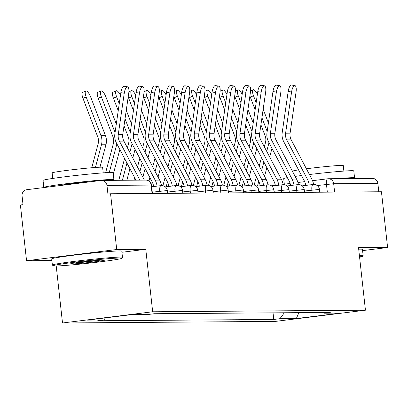 <?xml version="1.0" encoding="UTF-8"?>
<svg xmlns="http://www.w3.org/2000/svg" width="408" height="408" viewBox="0 0 408 408"><rect width="100%" height="100%" fill="white"/><g stroke="black" fill="none" stroke-linecap="round" stroke-linejoin="round"><path stroke-width="0.61" d="M56.217 265.996L62.511 322.993L275.278 321.412L365.44 310.197L152.669 311.778L145.773 249.303L116.713 249.518L110.558 193.764L381.444 191.755L387.6 247.508L358.54 247.722L365.44 310.197M116.713 249.518L26.556 260.732L51.887 260.544M26.556 260.732L20.4 204.979L23.026 204.653L22.068 195.968A5.641 5.294 -90.4 0 1 26.709 189.71L101.097 180.458A5.641 5.294 -90.4 0 1 101.674 180.423L145.845 180.091A5.641 5.294 89.6 0 1 151.144 185.079L106.972 185.405A5.641 5.294 -90.4 0 0 101.674 180.423M327.655 178.796L312.548 180.678L327.731 178.781A5.641 1.938 82.9 0 1 327.808 178.775A5.641 5.294 89.6 0 1 328.384 178.74L372.56 178.413A5.641 5.294 89.6 0 1 377.859 183.401L333.683 183.727L317.179 185.553M378.782 191.775L377.859 183.401M362.59 250.619L387.6 247.508M106.972 185.405L107.931 194.091L110.558 193.764M105.407 317.883L103.841 319.994L87.46 320.117L131.621 314.624L148.002 314.502L154.178 313.732L330.286 312.426L324.105 313.196L340.491 313.074L296.33 318.566L279.949 318.689L284.335 312.768M103.841 319.994L97.665 320.765L273.768 319.459L279.949 318.689M62.511 322.993L152.669 311.778M121.916 252.266L145.773 249.303M273.039 312.854L273.768 319.459M323.258 312.482L324.105 313.196M298.875 312.661L296.33 318.566M144.376 180.106L123.894 141.097A10.435 9.792 89.6 0 1 122.757 134.405L128.739 93.197A6.487 2.213 99.4 0 0 127.556 86.812A6.487 2.213 99.4 0 0 124.251 93.228L120.85 92.667A6.487 2.213 -80.6 0 1 124.154 86.251L127.556 86.812M139.893 180.137L119.406 141.132A10.435 9.792 89.6 0 1 118.274 134.436L124.251 93.228M135.966 180.168L116.402 142.917A14.101 13.235 89.6 0 1 114.872 133.875L120.85 92.667M82.992 98.384A6.487 2.081 -113.5 0 1 82.651 92.417L85.838 91.035A6.487 2.081 66.5 0 0 86.18 97.002L82.992 98.384L97.782 137.006A10.435 9.792 -90.4 0 1 98.139 143.8L91.769 167.749M99.965 167.204L105.937 144.769A14.101 13.235 -90.4 0 0 105.453 135.594L90.663 96.966A6.487 2.081 66.5 0 0 85.838 91.035M95.421 167.464L101.449 144.804A14.101 13.235 -90.4 0 0 100.97 135.624L86.18 97.002M161.497 185.589A17.768 16.672 -90.4 0 0 159.64 180.086L139.102 140.984A10.435 9.792 89.6 0 1 137.97 134.288L143.947 93.085A6.487 2.213 99.4 0 0 142.769 86.7A6.487 2.213 99.4 0 0 139.465 93.116L136.063 92.555A6.487 2.213 -80.6 0 1 139.368 86.134L142.769 86.7M157.085 186.114A17.768 16.672 -90.4 0 0 155.152 180.122L134.62 141.02A10.435 9.792 89.6 0 1 133.487 134.324L139.465 93.116M153.668 186.543A14.101 13.235 -90.4 0 0 152.153 181.907L131.616 142.805A14.101 13.235 89.6 0 1 130.086 133.758L136.063 92.555M176.705 185.477A17.768 16.672 -90.4 0 0 174.848 179.974L154.316 140.872A10.435 9.792 89.6 0 1 153.184 134.176L159.161 92.968A6.487 2.213 99.4 0 0 157.978 86.588A6.487 2.213 99.4 0 0 154.673 93.004L151.276 92.438A6.487 2.213 -80.6 0 1 154.576 86.022L157.978 86.588M172.298 186.002A17.768 16.672 -90.4 0 0 170.365 180.005L149.828 140.903A10.435 9.792 89.6 0 1 148.696 134.212L154.673 93.004M168.881 186.43A14.101 13.235 -90.4 0 0 167.362 181.795L146.829 142.693A14.101 13.235 89.6 0 1 145.294 133.645L151.276 92.438M98.206 98.272A6.487 2.081 -113.5 0 1 97.864 92.305L101.046 90.923A6.487 2.081 66.5 0 0 101.388 96.89L98.206 98.272L112.996 136.894A10.435 9.792 -90.4 0 1 113.353 143.687L105.631 172.706M116.295 124.068L105.876 96.854A6.487 2.081 66.5 0 0 101.046 90.923M115.061 132.585L101.388 96.89M109.257 172.523L116.663 144.692A14.101 13.235 -90.4 0 0 116.867 143.805M113.297 174.17L119.86 149.496M113.414 98.16A6.487 2.081 -113.5 0 1 113.077 92.193L116.26 90.811A6.487 2.081 66.5 0 0 116.601 96.778L113.414 98.16L118.228 110.731M120.467 95.299A6.487 2.081 66.5 0 0 116.26 90.811M118.794 180.295L124.588 158.508M127.429 147.834L128.561 143.575A10.435 9.792 -90.4 0 0 128.209 136.782L124.007 125.812M131.509 123.956L126.261 110.257M130.269 132.472L125.026 118.774M119.253 103.693L116.601 96.778M129.805 152.352L131.871 144.575A14.101 13.235 -90.4 0 0 132.08 143.687M122.38 180.27L126.965 163.027M126.862 180.234L129.938 168.683M132.773 158.013L135.068 149.384M55.452 266.006A34.41 1.295 173.7 0 0 92.998 262.701A34.41 1.295 173.7 0 0 121.706 258.289A34.41 1.295 173.7 0 0 119.59 258.029A34.41 1.295 173.7 0 0 80.774 261.482A34.41 1.295 173.7 0 0 53.346 265.837A34.41 1.295 173.7 0 0 55.452 266.006M53.346 265.837L52.413 265.093A35.256 1.331 -6.3 0 1 52.387 265.047A35.256 1.331 -6.3 0 1 81.166 260.549A35.256 1.331 -6.3 0 1 120.289 257.091A35.256 1.331 -6.3 0 1 122.471 257.305A35.256 1.331 -6.3 0 1 122.456 257.361L121.706 258.289M71.487 264.012A17.207 0.648 -6.3 0 1 70.431 263.879A17.207 0.648 -6.3 0 1 84.782 261.676A17.207 0.648 -6.3 0 1 103.556 260.024A17.207 0.648 -6.3 0 1 104.611 260.105A17.207 0.648 -6.3 0 1 90.897 262.283A17.207 0.648 -6.3 0 1 71.487 264.012M44.023 187.558A35.256 1.331 -6.3 0 1 43.819 187.44L43.044 180.438A35.256 1.331 -6.3 0 1 71.823 175.945A35.256 1.331 -6.3 0 1 110.945 172.482A35.256 1.331 -6.3 0 1 113.133 172.701L113.909 179.704A35.256 1.331 -6.3 0 1 112.047 180.346M43.819 187.44A35.256 1.331 -6.3 0 1 72.599 182.947A35.256 1.331 -6.3 0 1 111.721 179.484A35.256 1.331 -6.3 0 1 113.909 179.704M52.754 178.439L52.148 172.91A25.388 0.959 -6.3 0 1 72.869 169.677A25.388 0.959 -6.3 0 1 101.036 167.183A25.388 0.959 -6.3 0 1 102.607 167.341L103.219 172.864M52.387 265.047L51.704 258.881A35.256 1.331 -6.3 0 1 80.483 254.388A35.256 1.331 -6.3 0 1 119.605 250.925A35.256 1.331 -6.3 0 1 121.793 251.144L122.471 257.305M59.915 185.584A19.181 0.724 -6.3 0 1 72.231 183.62A19.181 0.724 -6.3 0 1 91.861 181.606M75.077 262.941A16.361 0.617 173.7 0 0 99.873 260.202M359.596 257.285A34.41 1.295 173.7 0 0 362.365 256.51A34.41 1.295 173.7 0 0 360.249 256.244A34.41 1.295 173.7 0 0 359.484 256.255M359.382 255.342A35.256 1.331 -6.3 0 1 360.942 255.306A35.256 1.331 -6.3 0 1 363.13 255.525A35.256 1.331 -6.3 0 1 363.11 255.576L362.365 256.51M309.427 174.522A35.256 1.331 -6.3 0 1 351.604 170.697A35.256 1.331 -6.3 0 1 353.792 170.916L354.562 177.919A35.256 1.331 -6.3 0 1 352.706 178.561M337.329 178.673A35.256 1.331 -6.3 0 1 352.374 177.699A35.256 1.331 -6.3 0 1 354.562 177.919M306.403 168.769A25.388 0.959 -6.3 0 1 341.69 165.398A25.388 0.959 -6.3 0 1 343.266 165.556L343.878 171.085M358.703 249.176A35.256 1.331 -6.3 0 1 360.264 249.14A35.256 1.331 -6.3 0 1 362.452 249.359L363.13 255.525M292.918 172.166L292.801 171.125A25.388 0.959 -6.3 0 1 298.544 169.876M284.31 184.186L283.703 178.653A35.256 1.331 -6.3 0 1 287.354 177.648M295.142 176.399A35.256 1.331 -6.3 0 1 301.507 175.522M191.918 185.365A17.768 16.672 -90.4 0 0 190.062 179.862L169.529 140.76A10.435 9.792 89.6 0 1 168.392 134.064L174.374 92.856A6.487 2.213 99.4 0 0 173.191 86.476A6.487 2.213 99.4 0 0 169.886 92.891L166.484 92.325A6.487 2.213 -80.6 0 1 169.789 85.909L173.191 86.476M187.512 185.89A17.768 16.672 -90.4 0 0 185.579 179.892L165.041 140.791A10.435 9.792 89.6 0 1 163.909 134.099L169.886 92.891M184.09 186.318A14.101 13.235 -90.4 0 0 182.575 181.682L162.042 142.581A14.101 13.235 89.6 0 1 160.507 133.533L166.484 92.325M207.131 185.247A17.768 16.672 -90.4 0 0 205.275 179.749L184.737 140.648A10.435 9.792 89.6 0 1 183.605 133.951L189.582 92.743A6.487 2.213 99.4 0 0 188.404 86.363A6.487 2.213 99.4 0 0 185.099 92.779L181.698 92.213A6.487 2.213 -80.6 0 1 185.002 85.797L188.404 86.363M202.72 185.778A17.768 16.672 -90.4 0 0 200.787 179.78L180.254 140.678A10.435 9.792 89.6 0 1 179.122 133.987L185.099 92.779M199.303 186.201A14.101 13.235 -90.4 0 0 197.788 181.57L177.251 142.469A14.101 13.235 89.6 0 1 175.721 133.421L181.698 92.213M222.34 185.135A17.768 16.672 -90.4 0 0 220.483 179.637L199.951 140.536A10.435 9.792 89.6 0 1 198.818 133.839L204.796 92.631A6.487 2.213 99.4 0 0 203.612 86.246A6.487 2.213 99.4 0 0 200.313 92.667L196.911 92.101A6.487 2.213 -80.6 0 1 200.216 85.685L203.612 86.246M217.933 185.666A17.768 16.672 -90.4 0 0 216 179.668L195.468 140.566A10.435 9.792 89.6 0 1 194.33 133.875L200.313 92.667M214.516 186.089A14.101 13.235 -90.4 0 0 212.996 181.458L192.464 142.356A14.101 13.235 89.6 0 1 190.934 133.309L196.911 92.101M133.441 110.619L128.627 98.047A6.487 2.081 -113.5 0 1 128.209 96.834M135.68 95.186A6.487 2.081 66.5 0 0 131.473 90.693A6.487 2.081 66.5 0 0 131.815 96.665L128.627 98.047M134.008 180.183L134.666 177.694M137.506 167.02L139.801 158.391M142.642 147.721L143.774 143.463A10.435 9.792 -90.4 0 0 143.417 136.67L139.215 125.7M146.717 123.838L141.474 110.145M145.483 132.36L140.24 118.662M134.462 103.581L131.815 96.665M145.013 152.24L147.084 144.463A14.101 13.235 -90.4 0 0 147.293 143.575M139.883 171.544L142.178 162.914M142.851 177.2L145.146 168.57M147.987 157.901L150.282 149.272M148.655 110.507L143.84 97.935A6.487 2.081 -113.5 0 1 143.422 96.722M150.894 95.074A6.487 2.081 66.5 0 0 146.686 90.581A6.487 2.081 66.5 0 0 147.023 96.548L143.84 97.935M148.966 181.009L149.879 177.582M152.72 166.908L155.014 158.279M157.855 147.609L158.987 143.346A10.435 9.792 -90.4 0 0 158.63 136.558L154.428 125.582M161.93 123.726L156.687 110.032M160.696 132.248L155.448 118.549M149.675 103.469L147.023 96.548M160.227 152.128L162.297 144.35A14.101 13.235 -90.4 0 0 162.501 143.463M151.48 185.002L152.25 182.106M155.091 171.431L157.386 162.802M158.064 177.087L160.359 168.458M163.2 157.789L165.495 149.16M163.868 110.395L159.049 97.818A6.487 2.081 -113.5 0 1 158.63 96.609M166.102 94.962A6.487 2.081 66.5 0 0 161.894 90.469A6.487 2.081 66.5 0 0 162.236 96.436L159.049 97.818M162.899 185.706L165.092 177.47M167.928 166.796L170.228 158.166M173.063 147.497L174.196 143.234A10.435 9.792 -90.4 0 0 173.844 136.445L169.641 125.47M177.143 123.614L171.895 109.92M175.909 132.136L170.661 118.437M164.888 103.357L162.236 96.436M175.44 152.016L177.511 144.238A14.101 13.235 -90.4 0 0 177.715 143.351M166.194 186.762L167.464 181.994M170.304 171.314L172.599 162.69M173.278 176.975L175.573 168.346M178.408 157.672L180.708 149.048M237.553 185.023A17.768 16.672 -90.4 0 0 235.696 179.52L215.164 140.423A10.435 9.792 89.6 0 1 214.027 133.727L220.009 92.519A6.487 2.213 99.4 0 0 218.826 86.134A6.487 2.213 99.4 0 0 215.521 92.555L212.119 91.989A6.487 2.213 -80.6 0 1 215.424 85.573L218.826 86.134M233.147 185.553A17.768 16.672 -90.4 0 0 231.214 179.556L210.676 140.454A10.435 9.792 89.6 0 1 209.544 133.758L215.521 92.555M229.724 185.977A14.101 13.235 -90.4 0 0 228.21 181.346L207.677 142.244A14.101 13.235 89.6 0 1 206.142 133.197L212.119 91.989M179.076 110.277L174.262 97.706A6.487 2.081 -113.5 0 1 173.844 96.497M181.315 94.85A6.487 2.081 66.5 0 0 177.108 90.357A6.487 2.081 66.5 0 0 177.449 96.324L174.262 97.706M178.112 185.594L180.3 177.358M183.141 166.683L185.436 158.054M188.277 147.38L189.409 143.121A10.435 9.792 -90.4 0 0 189.052 136.333L184.855 125.358M192.357 123.502L187.109 109.803M191.117 132.019L185.875 118.325M180.096 103.244L177.449 96.324M190.653 151.904L192.719 144.126A14.101 13.235 -90.4 0 0 192.928 143.239M181.407 186.65L182.677 181.881M185.518 171.202L187.813 162.578M188.486 176.863L190.781 168.234M193.621 157.559L195.916 148.935M252.766 184.911A17.768 16.672 -90.4 0 0 250.91 179.408L230.372 140.306A10.435 9.792 89.6 0 1 229.24 133.615L235.217 92.407A6.487 2.213 99.4 0 0 234.039 86.022A6.487 2.213 99.4 0 0 230.734 92.438L227.333 91.877A6.487 2.213 -80.6 0 1 230.637 85.461L234.039 86.022M248.36 185.441A17.768 16.672 -90.4 0 0 246.422 179.444L225.889 140.342A10.435 9.792 89.6 0 1 224.757 133.645L230.734 92.438M244.938 185.864A14.101 13.235 -90.4 0 0 243.423 181.234L222.885 142.132A14.101 13.235 89.6 0 1 221.355 133.084L227.333 91.877M194.29 110.165L189.475 97.594A6.487 2.081 -113.5 0 1 189.057 96.38M196.529 94.738A6.487 2.081 66.5 0 0 192.321 90.245A6.487 2.081 66.5 0 0 192.658 96.212L189.475 97.594M193.321 185.482L195.514 177.24M198.354 166.571L200.649 157.942M203.49 147.268L204.622 143.009A10.435 9.792 -90.4 0 0 204.265 136.221L200.063 125.246M207.565 123.389L202.322 109.691M206.331 131.906L201.083 118.213M195.31 103.132L192.658 96.212M205.861 151.791L207.932 144.014A14.101 13.235 -90.4 0 0 208.141 143.126M196.62 186.538L197.885 181.764M200.726 171.09L203.021 162.46M203.699 176.751L205.994 168.121M208.835 157.447L211.13 148.818M267.98 184.799A17.768 16.672 -90.4 0 0 266.123 179.296L245.585 140.194A10.435 9.792 89.6 0 1 244.453 133.503L250.43 92.295A6.487 2.213 99.4 0 0 249.247 85.909A6.487 2.213 99.4 0 0 245.947 92.325L242.546 91.764A6.487 2.213 -80.6 0 1 245.851 85.349L249.247 85.909M263.568 185.329A17.768 16.672 -90.4 0 0 261.635 179.331L241.102 140.23A10.435 9.792 89.6 0 1 239.965 133.533L245.947 92.325M260.151 185.752A14.101 13.235 -90.4 0 0 258.631 181.116L238.099 142.015A14.101 13.235 89.6 0 1 236.569 132.972L242.546 91.764M209.503 110.053L204.689 97.481A6.487 2.081 -113.5 0 1 204.27 96.268M211.737 94.625A6.487 2.081 66.5 0 0 207.529 90.132A6.487 2.081 66.5 0 0 207.871 96.099L204.689 97.481M208.534 185.37L210.727 177.128M213.568 166.459L215.863 157.83M218.698 147.155L219.835 142.897A10.435 9.792 -90.4 0 0 219.479 136.104L215.276 125.134M222.778 123.277L217.53 109.579M221.544 131.794L216.296 118.101M210.523 103.02L207.871 96.099M221.075 151.679L223.145 143.902A14.101 13.235 -90.4 0 0 223.349 143.014M211.829 186.425L213.098 181.652M215.939 170.977L218.234 162.348M218.912 176.639L221.207 168.009M224.048 157.335L226.343 148.706M283.188 184.686A17.768 16.672 -90.4 0 0 281.331 179.183L260.799 140.082A10.435 9.792 89.6 0 1 259.666 133.391L265.644 92.183A6.487 2.213 99.4 0 0 264.46 85.797A6.487 2.213 99.4 0 0 261.156 92.213L257.759 91.652A6.487 2.213 -80.6 0 1 261.059 85.231L264.46 85.797M278.781 185.212A17.768 16.672 -90.4 0 0 276.848 179.219L256.311 140.117A10.435 9.792 89.6 0 1 255.179 133.421L261.156 92.213M275.359 185.64A14.101 13.235 -90.4 0 0 273.845 181.004L253.312 141.902A14.101 13.235 89.6 0 1 251.777 132.86L257.759 91.652M224.711 109.941L219.897 97.369A6.487 2.081 -113.5 0 1 219.479 96.155M226.95 94.513A6.487 2.081 66.5 0 0 222.743 90.02A6.487 2.081 66.5 0 0 223.084 95.987L219.897 97.369M223.747 185.257L225.935 177.016M228.776 166.347L231.071 157.718M233.911 147.043L235.044 142.785A10.435 9.792 -90.4 0 0 234.692 135.992L230.489 125.021M237.992 123.165L232.744 109.466M236.752 131.682L231.509 117.983M225.731 102.908L223.084 95.987M236.288 151.567L238.354 143.789A14.101 13.235 -90.4 0 0 238.563 142.902M227.042 186.313L228.312 181.54M231.152 170.865L233.447 162.236M234.121 176.521L236.416 167.897M239.256 157.223L241.551 148.594M298.401 184.574A17.768 16.672 -90.4 0 0 296.545 179.071L276.012 139.97A10.435 9.792 89.6 0 1 274.875 133.273L280.852 92.07A6.487 2.213 99.4 0 0 279.674 85.685A6.487 2.213 99.4 0 0 276.369 92.101L272.967 91.54A6.487 2.213 -80.6 0 1 276.272 85.119L279.674 85.685M293.995 185.099A17.768 16.672 -90.4 0 0 292.057 179.107L271.524 140.005A10.435 9.792 89.6 0 1 270.392 133.309L276.369 92.101M290.572 185.528A14.101 13.235 -90.4 0 0 289.058 180.892L268.52 141.79A14.101 13.235 89.6 0 1 266.99 132.743L272.967 91.54M239.924 109.829L235.11 97.257A6.487 2.081 -113.5 0 1 234.692 96.043M242.163 94.401A6.487 2.081 66.5 0 0 237.956 89.908A6.487 2.081 66.5 0 0 238.292 95.875L235.11 97.257M238.955 185.145L241.148 176.904M243.989 166.229L246.284 157.605M249.125 146.931L250.257 142.673A10.435 9.792 -90.4 0 0 249.9 135.879L245.698 124.909M253.2 123.053L247.957 109.354M251.966 131.57L246.718 117.871M240.944 102.791L238.292 95.875M251.496 151.45L253.567 143.677A14.101 13.235 -90.4 0 0 253.776 142.79M242.255 186.201L243.525 181.427M246.361 170.753L248.661 162.124M249.334 176.409L251.629 167.785M254.47 157.111L256.765 148.481M313.614 184.462A17.768 16.672 -90.4 0 0 311.758 178.959L291.22 139.857A10.435 9.792 89.6 0 1 290.088 133.161L296.065 91.953A6.487 2.213 99.4 0 0 294.882 85.573A6.487 2.213 99.4 0 0 291.582 91.989L288.181 91.423A6.487 2.213 -80.6 0 1 291.485 85.007L294.882 85.573M309.203 184.987A17.768 16.672 -90.4 0 0 307.27 178.99L286.737 139.888A10.435 9.792 89.6 0 1 285.6 133.197L291.582 91.989M305.786 185.416A14.101 13.235 -90.4 0 0 304.266 180.78L283.733 141.678A14.101 13.235 89.6 0 1 282.203 132.631L288.181 91.423M255.138 109.716L250.323 97.145A6.487 2.081 -113.5 0 1 249.905 95.931M257.377 94.284A6.487 2.081 66.5 0 0 253.164 89.796A6.487 2.081 66.5 0 0 253.506 95.763L250.323 97.145M254.169 185.033L256.362 176.791M259.202 166.117L261.497 157.493M264.333 146.819L265.47 142.56A10.435 9.792 -90.4 0 0 265.113 135.767L260.911 124.797M268.413 122.941L263.165 109.242M267.179 131.458L261.931 117.759M256.158 102.678L253.506 95.763M266.71 151.337L268.78 143.56A14.101 13.235 -90.4 0 0 268.984 142.673M257.463 186.084L258.733 181.315M261.574 170.641L263.869 162.012M264.547 176.297L266.842 167.668M269.683 156.998L271.978 148.369M319.745 192.214L319.444 189.48L319.092 189.445L304.388 191.046M312.125 192.27L311.885 190.113A5.641 1.938 -97.1 0 1 313.14 184.498A5.641 1.938 -97.1 0 1 313.216 184.493M304.531 192.326L304.23 189.593L303.878 189.557L289.18 191.158M296.912 192.382L296.672 190.225A5.641 1.938 -97.1 0 1 297.927 184.61A5.641 1.938 -97.1 0 1 298.003 184.605M289.323 192.438L289.017 189.705L288.67 189.669L273.967 191.27M281.699 192.494L281.459 190.337A5.641 1.938 -97.1 0 1 282.713 184.722A5.641 1.938 -97.1 0 1 282.795 184.717M274.11 192.556L273.809 189.817L273.457 189.781L258.754 191.383M266.49 192.612L266.251 190.449A5.641 1.938 -97.1 0 1 267.505 184.839A5.641 1.938 -97.1 0 1 267.582 184.834M258.896 192.668L258.596 189.929L258.244 189.893L243.545 191.495M251.277 192.724L251.037 190.561A5.641 1.938 -97.1 0 1 252.292 184.951A5.641 1.938 -97.1 0 1 252.368 184.946M243.683 192.78L243.382 190.041L243.035 190.006L228.332 191.607M236.064 192.836L235.824 190.674A5.641 1.938 -97.1 0 1 237.079 185.064A5.641 1.938 -97.1 0 1 237.16 185.059M228.475 192.892L228.174 190.154L227.822 190.118L213.119 191.719M220.85 192.948L220.616 190.786A5.641 1.938 -97.1 0 1 221.87 185.176A5.641 1.938 -97.1 0 1 221.947 185.171M213.262 193.004L212.961 190.266L212.609 190.23L197.911 191.831M205.642 193.061L205.403 190.903A5.641 1.938 -97.1 0 1 206.657 185.288A5.641 1.938 -97.1 0 1 206.734 185.283M198.048 193.117L197.747 190.378L197.401 190.347L182.697 191.944M190.429 193.173L190.189 191.015A5.641 1.938 -97.1 0 1 191.444 185.4A5.641 1.938 -97.1 0 1 191.52 185.395M182.84 193.229L182.534 190.495L182.187 190.459L167.484 192.061M175.216 193.285L174.981 191.128A5.641 1.938 -97.1 0 1 176.231 185.513A5.641 1.938 -97.1 0 1 176.312 185.507M167.627 193.341L167.326 190.607L166.974 190.572L152.276 192.173M160.007 193.397L159.768 191.24A5.641 1.938 -97.1 0 1 161.022 185.625A5.641 1.938 -97.1 0 1 161.099 185.62M327.333 192.158L326.476 184.396A5.641 1.938 82.9 0 1 327.731 178.781A5.641 5.641 0 0 1 328.384 178.74A5.641 5.294 89.6 0 1 333.683 183.727L334.611 192.107M271.407 185.793L275.308 185.309L271.402 185.788M283.127 184.334L290.108 183.467L283.127 184.329M297.922 182.493L304.689 181.652L297.922 182.493M152.414 193.453L151.496 185.115L151.144 185.079L152.072 193.458M119.406 141.132L123.894 141.097M118.274 134.436L122.757 134.405M105.453 135.594L100.97 135.624M105.937 144.769L101.449 144.804M134.62 141.02L139.102 140.984M155.152 180.122L159.64 180.086M133.487 134.324L137.97 134.288M149.828 140.903L154.316 140.872M170.365 180.005L174.848 179.974M148.696 134.212L153.184 134.176M117.331 144.687L116.663 144.692M132.544 144.57L131.871 144.575M165.041 140.791L169.529 140.76M185.579 179.892L190.062 179.862M163.909 134.099L168.392 134.064M180.254 140.678L184.737 140.648M200.787 179.78L205.275 179.749M179.122 133.987L183.605 133.951M195.468 140.566L199.951 140.536M216 179.668L220.483 179.637M194.33 133.875L198.818 133.839M147.757 144.458L147.084 144.463M162.965 144.345L162.297 144.35M178.179 144.233L177.511 144.238M210.676 140.454L215.164 140.423M231.214 179.556L235.696 179.52M209.544 133.758L214.027 133.727M193.392 144.121L192.719 144.126M225.889 140.342L230.372 140.306M246.422 179.444L250.91 179.408M224.757 133.645L229.24 133.615M208.6 144.009L207.932 144.014M241.102 140.23L245.585 140.194M261.635 179.331L266.123 179.296M239.965 133.533L244.453 133.503M223.814 143.897L223.145 143.902M256.311 140.117L260.799 140.082M276.848 179.219L281.331 179.183M255.179 133.421L259.666 133.391M239.027 143.784L238.354 143.789M271.524 140.005L276.012 139.97M292.057 179.107L296.545 179.071M270.392 133.309L274.875 133.273M254.235 143.672L253.567 143.677M286.737 139.888L291.22 139.857M307.27 178.99L311.758 178.959M285.6 133.197L290.088 133.161M269.448 143.555L268.78 143.56M167.326 190.607A5.641 5.641 0 0 0 161.022 185.625L151.679 186.787M182.534 190.495A5.641 5.641 0 0 0 176.231 185.513L165.306 186.874M197.747 190.378A5.641 5.641 0 0 0 191.444 185.4L180.52 186.762M212.961 190.266A5.641 5.641 0 0 0 206.657 185.288L195.733 186.65M228.174 190.154A5.641 5.641 0 0 0 221.87 185.176L210.941 186.532M243.382 190.041A5.641 5.641 0 0 0 237.079 185.064L226.154 186.42M258.596 189.929A5.641 5.641 0 0 0 252.292 184.951L241.368 186.308M273.809 189.817A5.641 5.641 0 0 0 267.505 184.839L256.576 186.196M289.017 189.705A5.641 5.641 0 0 0 282.713 184.722L271.789 186.084M304.23 189.593A5.641 5.641 0 0 0 297.927 184.61L287.002 185.971M319.444 189.48A5.641 5.641 0 0 0 313.14 184.498L302.211 185.859M151.496 185.115A5.641 5.641 0 0 0 145.845 180.091M128.882 91.82L131.473 90.693M144.095 91.708L146.686 90.581M159.309 91.591L161.894 90.469M174.522 91.479L177.108 90.357M189.73 91.367L192.321 90.245M204.944 91.254L207.529 90.132M220.157 91.142L222.743 90.02M235.365 91.03L237.956 89.908M250.578 90.918L253.164 89.796"/></g></svg>
